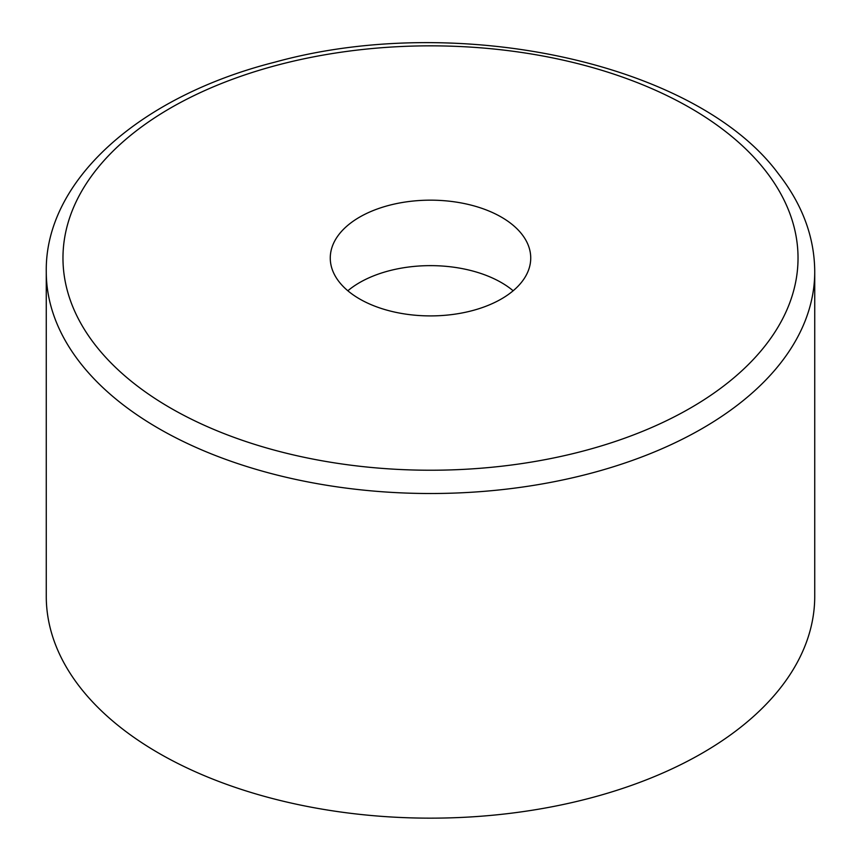 <?xml version="1.0" encoding="UTF-8"?>
<svg xmlns="http://www.w3.org/2000/svg" width="861" height="861" viewBox="0 0 861 861"><rect width="100%" height="100%" fill="white"/><g stroke="black" fill="none" stroke-linecap="round" stroke-linejoin="round"><path stroke-width="1.29" d="M339.223 281.956A100.231 57.87 180 0 1 330.269 258.042A100.231 57.87 180 0 1 409.309 201.474A100.231 57.87 180 0 1 521.777 234.117A100.231 57.87 180 0 1 530.731 258.042A100.231 57.87 180 0 1 451.691 314.599A100.231 57.87 180 0 1 339.223 281.956M513.156 290.77A100.231 57.87 0 0 0 347.844 290.77M46.268 271.678L46.268 596.318A384.232 221.837 0 0 0 80.611 688.004A384.232 221.837 0 0 0 511.735 813.139A384.232 221.837 0 0 0 814.732 596.318L814.732 271.678C814.528 237.119 802.387 204.444 778.312 173.653C696.721 63.133 457.794 11.494 274.853 62.164C138.998 96.507 44.837 180.896 46.268 271.678A384.232 221.837 0 0 0 80.611 363.364A384.232 221.837 0 0 0 511.735 488.499A384.232 221.837 0 0 0 814.732 271.678M95.829 345.735A367.529 212.193 180 0 1 278.598 64.812A367.529 212.193 180 0 1 765.171 170.338A367.529 212.193 180 0 1 582.402 451.261A367.529 212.193 180 0 1 95.829 345.735"/></g></svg>
